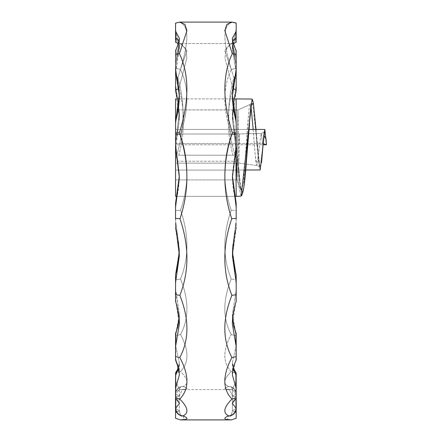 <?xml version="1.0" encoding="UTF-8"?>
<svg xmlns="http://www.w3.org/2000/svg" width="442" height="442" viewBox="0 0 442 442"><rect width="100%" height="100%" fill="white"/><g stroke="black" fill="none" stroke-linecap="round" stroke-linejoin="round"><path stroke-width="0.33" stroke-dasharray="2.21 1.66" d="M175.562 30.155L175.811 32.509L179.353 43.283L175.811 63.875L175.811 70.002L179.353 48.968L175.811 38.399L175.562 39.918L175.562 30.155L175.562 42.305L175.562 23.106L175.811 32.509L179.353 43.283L175.811 63.875L175.562 63.388L175.562 90.964L175.562 63.388L175.562 75.471L177.85 77.858C187.474 47.996 191.425 25.343 179.181 22.26C191.425 25.343 187.474 47.996 177.85 77.858C185.43 104.03 184.673 131.075 175.562 158.987C184.673 131.075 185.43 104.03 177.85 77.858A3.79 1.691 160.2 0 0 175.562 78.903L175.562 84.709L179.353 112.113L175.562 143.495L175.562 179.883L175.562 110.367L175.562 158.562L175.562 143.468L236.177 143.468L175.562 143.468L175.562 144.766L236.177 144.766L175.562 144.766L175.562 129.429L175.562 163.142L175.562 109.892L237.94 110.008L236.757 179.695L236.177 150.855L232.393 118.423L236.177 90.964L236.177 63.333C232.503 49.957 232.591 47.515 232.393 43.283L235.929 63.875L236.177 63.388L236.177 90.964L236.177 84.709L232.393 112.113L236.177 143.49L236.177 161.236L175.562 161.236L175.562 196.381L236.177 196.381L236.177 99.284L236.177 164.977L236.177 129.849L236.177 144.766L266.487 144.766L264.857 129.451L260.211 169.977L252.1 99.047L241.133 196.149L238.647 185.795L236.177 158.987C227.072 131.075 226.31 104.03 233.895 77.858C224.271 47.996 220.315 25.343 232.564 22.26L231.763 22.1L226.785 24.432L224.818 30.642L232.288 53.659C222.365 74.897 222.398 101.279 232.382 132.799C222.575 161.778 222.365 190.425 231.752 218.746C222.47 246.122 222.514 271.659 231.879 295.35C222.464 319.03 222.475 339.749 231.917 357.523C222.448 375.319 222.459 389.159 231.962 399.043C223.751 407.364 222.646 412.972 228.652 415.878L227.481 419.508M236.177 418.292L236.177 391.269L231.127 389.595L180.612 389.595C188.088 389.557 188.916 388.518 183.093 386.468C188.922 384.109 188.06 379.12 180.507 371.501C189.049 362.683 189.054 350.357 180.518 334.511C189.054 318.765 189.049 300.251 180.507 278.974C189.038 257.813 189.049 234.884 180.535 210.182C189.121 185.441 189.032 160.286 180.281 134.7C189.016 108.726 189.071 86.997 180.435 69.51L186.927 50.742L180.966 43.592L180.214 43.686L185.684 48.548L186.811 58.156L178.96 88.345C185.027 109.82 184.96 132.103 178.761 155.192L236.177 155.252L236.177 169.408L236.177 110.367L236.177 158.562L236.177 134.02L236.177 143.468L262.659 143.468L266.482 144.749M175.562 151.628L175.562 150.772M266.123 139.932L266.366 143.219L266.062 139.136L263.808 135.153L261.548 162.551L259.509 167.43L257.482 149.004L253.415 103.152L250.973 105.13L243.84 187.364M175.562 90.212L178.96 88.345C185.038 109.682 184.971 131.965 178.761 155.192L175.562 155.236L175.562 179.883L236.177 179.883L236.177 158.987C227.072 131.075 226.31 104.03 233.895 77.858C224.271 47.996 220.315 25.343 232.564 22.26L236.177 23.106L236.177 42.305L236.177 27.249M232.288 53.659L236.177 54.305L236.177 50.659L236.177 63.333C233.774 55.2 232.509 48.521 232.393 43.283L235.929 63.875L236.177 63.388L236.177 84.709L232.393 112.119L236.177 143.589L241.089 190.419L243.437 183.85L247.824 122.981L248.973 109.76L250.139 104.4L251.763 112.379L255.167 154.932L256.968 165.496L261.178 133.412L262.659 143.468L239.481 143.468L239.315 134.014L238.813 163.081L237.94 110.008L236.746 179.684L236.177 150.855L232.393 118.423L234.205 98.903L232.393 118.417L232.393 112.119L232.393 118.423L234.205 98.903M236.177 54.305L236.177 50.581L235.929 51.145L232.393 38.172L235.929 31.691L236.177 29.636M235.929 31.691L235.929 37.708L232.393 43.979L235.929 57.117L236.177 59.874L236.177 71.836L232.393 96.699L235.929 122.544L232.393 94.704L236.177 68.632M236.177 132.865L236.177 147.324L236.177 132.865L232.382 132.799M236.177 218.381L236.177 203.215L236.177 228.061L236.177 218.381L231.752 218.746M236.177 359.799L235.929 346.594L232.393 362.545L232.393 374.982L235.929 359.014L235.929 346.594L232.393 362.545L235.929 374.899L236.177 372.993L236.177 397.971L235.929 387.452L232.393 374.982L235.929 359.014L236.177 359.799L235.929 343.71L232.393 324.069L235.929 301.505L236.177 274.764L236.177 301.554L236.177 294.665L231.879 295.35M235.929 280.758L232.393 255.885L235.929 228.774L235.929 222.475L232.393 249.537L235.929 274.283L236.177 283.598L235.929 291.858L232.393 314.4L232.393 324.069L235.929 301.505L235.929 291.858L232.393 314.4L235.929 333.859L236.177 333.478L236.177 343.357L236.177 333.434M236.177 412.11L232.393 410.894L235.978 408.358L232.393 403.469L235.929 395.629L235.929 381.623L232.393 389.408L235.978 393.999L232.393 396.176C230.47 391.004 228.785 388.711 227.326 389.286L231.127 389.595C223.652 389.557 222.829 388.518 228.652 386.468C222.818 384.109 223.68 379.12 231.238 371.501L236.177 372.993L231.238 371.501C222.696 362.683 222.691 350.357 231.227 334.511C222.691 318.765 222.696 300.251 231.232 278.974C222.702 257.813 222.696 234.884 231.205 210.182C222.624 185.441 222.713 160.286 231.464 134.7C222.724 108.726 222.674 86.997 231.31 69.51L224.818 50.742L230.779 43.592L231.531 43.686L226.055 48.548L224.928 58.156L232.785 88.345C226.713 109.776 226.779 132.059 232.978 155.192L236.177 155.252L236.177 169.408L236.177 110.367L236.177 158.562L236.177 143.468L239.481 143.468L239.315 134.014L238.813 163.081L237.94 110.008L250.139 104.4L250.984 106.434M232.37 403.745L232.365 403.756C231.978 403.739 233.249 401.977 236.177 398.469L236.177 397.971L231.962 399.043M235.293 411.999L232.393 410.894L235.978 408.358A7.575 7.276 65.5 0 1 231.79 415.253L231.79 415.253A7.575 7.276 -114.5 0 0 235.978 408.358A7.575 7.276 -65.5 0 1 228.652 415.878A7.575 7.276 -114.5 0 0 231.79 415.253A7.575 7.575 0 0 0 236.177 409.22L236.177 391.91M175.562 27.249L175.562 23.106L179.982 22.1L176.325 22.774L179.982 22.1L184.96 24.432L186.922 30.642L179.452 53.659C189.375 74.897 189.347 101.279 179.364 132.799C189.17 161.778 189.38 190.425 179.988 218.746C189.27 246.122 189.231 271.659 179.866 295.35C189.281 319.03 189.27 339.749 179.822 357.523C189.298 375.319 189.287 389.159 179.783 399.043C187.994 407.364 189.093 412.972 183.093 415.878L184.264 419.508M236.177 90.212L232.785 88.345C226.718 109.82 226.779 132.103 232.978 155.192L175.562 155.236L175.562 169.408L175.562 110.367L175.562 158.562L175.562 134.02L236.177 134.02L236.177 163.142L236.177 109.892L237.94 110.008L250.139 104.4L251.658 102.964L249.426 122.351L245.039 177.551M236.177 98.903L236.177 170.06L236.177 98.903L175.562 98.903L175.562 147.324L175.562 109.892L236.177 109.892L236.177 163.142L236.177 134.02L261.178 133.412L262.659 143.468M175.562 333.434L175.562 359.799L175.811 343.71L179.353 324.069L175.811 301.505L175.562 288.46L175.562 274.764L175.562 301.554L175.562 283.598L179.353 255.885L175.562 228.061L175.562 207.663L179.353 177.601L175.562 147.324L175.562 121.915L175.562 169.043M241.133 196.149L238.647 185.795L236.177 158.987L236.177 161.236L175.562 161.236L175.562 129.429L236.177 129.429L236.177 144.766L262.979 144.766M175.562 170.06L236.177 170.06L236.177 129.429L175.562 129.429L175.562 170.06L236.177 170.06L236.177 144.766M232.393 403.668L235.929 395.629L235.929 381.623L232.393 389.408L235.978 393.999A7.575 7.287 -112.3 0 0 228.652 386.468A7.575 7.287 -67.7 0 1 231.525 386.988A7.575 7.287 -67.7 0 1 235.978 393.999L232.393 396.176L236.177 397.043L232.393 396.176L232.393 410.894C231.547 414.502 230.724 416.27 229.912 416.198L231.79 415.253M235.929 228.774L235.929 222.475L232.393 249.537L232.393 255.885L236.177 228.061M236.177 207.663L232.393 177.601L236.177 147.324L236.034 120.843C233.586 111.793 232.37 103.08 232.393 94.704L235.929 120.517M236.061 148.285L235.929 145.595L232.393 174.502L235.929 201.977L235.929 205.132M236.177 74.344L235.929 63.875L235.929 70.002L232.393 48.968L235.929 38.399L235.929 32.509L232.393 43.283L235.929 32.509L236.177 30.155L236.177 39.918L236.177 30.155M233.895 77.858L236.177 75.471L233.895 77.858A3.79 1.691 19.8 0 1 236.177 78.903A3.79 1.691 -160.2 0 0 233.895 77.858M236.127 72.322L232.393 48.968L235.929 38.399L236.177 42.305L233.232 43.52L231.531 43.686L226.055 48.548L224.928 58.156L232.785 88.345M235.929 37.708L236.177 39.404M232.741 41.161L232.393 43.979L235.929 57.117L236.177 68.212L231.31 69.51L224.818 50.742L230.779 43.592L234.238 43.156L233.564 43.62C233.348 42.609 232.956 44.393 232.393 48.968L232.393 43.288L232.393 48.968C232.956 44.393 233.348 42.609 233.564 43.62L234.238 43.156L233.232 43.52M235.929 70.775L236.067 72.543L234.172 79.538L232.393 94.704M236.177 121.998L236.177 134.396L231.464 134.7C222.724 108.726 222.674 86.997 231.31 69.51L236.177 68.212L236.177 70.377M235.929 148.716L236.177 142.81L236.177 147.247M235.929 274.283L236.177 279.819L231.232 278.974C222.702 257.813 222.696 234.884 231.205 210.182L236.177 210.552L236.067 202.37C233.608 193.347 232.387 184.06 232.393 174.507L232.393 177.601L232.393 174.502L235.929 145.595L236.177 134.396L231.464 134.7C222.713 160.286 222.624 185.441 231.205 210.182L236.177 210.552L236.177 219.265M236.177 301.554L236.177 288.46M231.917 357.523L236.177 356.595M236.177 333.478L236.177 335.749L231.227 334.511C222.691 318.765 222.696 300.251 231.232 278.974L236.177 279.819M236.177 343.357L236.177 335.749L231.227 334.511C222.691 350.357 222.696 362.683 231.238 371.501C223.68 379.12 222.818 384.109 228.652 386.468A7.575 7.287 112.3 0 1 231.525 386.988L231.525 386.988A7.575 7.287 112.3 0 1 235.978 393.999A7.575 7.287 67.7 0 0 228.652 386.468C222.829 388.518 223.652 389.557 231.127 389.595M236.177 390.093L236.177 397.971M235.929 381.623L236.177 378.871L235.929 381.623M236.177 150.855L236.177 143.589L237.393 159.048C238.426 173.662 239.658 184.121 241.089 190.419L240.045 185.369C239.641 183.192 238.453 172.435 237.393 159.048L240 185.331L242.536 192.668L240 185.331L236.177 143.589L241.089 190.419L243.437 183.85L248.973 109.76L250.139 104.4L251.658 102.964M175.562 74.344L175.562 63.333C179.242 49.957 179.154 47.515 179.353 43.283L179.353 43.288C179.237 48.521 177.971 55.2 175.562 63.333L175.562 50.659L175.562 54.305L179.452 53.659M175.562 150.855L175.562 143.495L178.8 123.589L179.353 112.113L175.562 84.709L175.562 90.964L179.353 118.417L177.54 98.903L179.353 118.417L179.353 112.119L175.562 143.589L179.353 112.113L179.353 118.423L175.562 150.855L179.353 118.423L177.507 98.737M175.562 50.581L175.811 51.145L179.353 38.172L175.811 31.691L175.811 37.708L179.353 43.979L175.811 57.117L175.562 59.874L175.562 71.836L179.353 96.699L175.811 122.544L179.353 94.704L175.562 68.632M175.562 207.663L175.562 228.061M177.303 307.77L175.562 301.554L175.562 288.46L179.353 314.4L179.353 324.069L175.811 301.505L175.811 291.858L179.353 314.4L175.811 333.859L175.562 333.478L175.562 343.357L175.811 346.594L179.353 362.545L175.811 374.899L175.811 387.452L179.353 374.982L175.811 359.014L175.562 360.02M175.562 418.292L175.562 412.11L179.353 410.894L175.767 408.358L179.353 403.469L175.811 395.629L175.562 378.871L175.562 397.971L175.562 372.993L180.507 371.501C189.049 362.683 189.054 350.357 180.518 334.511C189.054 318.765 189.049 300.251 180.507 278.974C189.038 257.813 189.049 234.884 180.535 210.182C189.121 185.441 189.032 160.286 180.281 134.7C189.016 108.726 189.071 86.997 180.435 69.51L186.927 50.742L180.966 43.592L180.214 43.686L185.684 48.548L186.811 58.156L178.96 88.345M179.347 403.668L179.375 403.756C179.844 403.872 178.574 402.109 175.562 398.469L175.562 397.971L179.783 399.043M175.855 372.507L175.562 372.821L175.811 374.899M175.562 412.11L175.562 391.269L180.612 389.595C188.088 389.557 188.916 388.518 183.093 386.468A7.575 7.287 -112.3 0 0 180.22 386.988L180.22 386.988A7.575 7.287 -112.3 0 0 175.767 393.999L179.353 396.176L175.562 397.043L175.562 391.91M181.264 415.712L179.949 415.253A7.575 7.575 0 0 1 175.562 409.22L175.562 397.043L179.353 396.176L179.353 410.894L175.767 408.358A7.575 7.276 -114.5 0 0 183.093 415.878A7.575 7.276 -65.5 0 1 179.949 415.253L179.949 415.253A7.575 7.276 -65.5 0 1 175.767 408.358L175.767 393.999A7.575 7.287 -67.7 0 1 183.093 386.468C188.922 384.109 188.06 379.12 180.507 371.501L175.562 372.821M175.562 397.971L175.562 378.871L175.811 381.623L179.353 389.408L179.353 403.469L175.811 395.629L175.811 381.623L179.353 389.408L175.767 393.999L179.353 396.176C181.27 391.004 182.96 388.711 184.419 389.286L180.612 389.595M175.811 228.774L175.811 222.475L179.353 249.537L179.353 255.885L175.811 228.774L175.811 222.475L179.353 249.537L175.811 274.283L175.811 280.758M175.811 148.716L175.811 145.595L179.353 174.502L179.353 177.601L175.811 148.716L175.811 145.595L179.353 174.502L175.811 201.977L175.811 205.132M175.811 31.691L175.562 29.636M175.562 42.305L178.513 43.52L180.214 43.686L177.507 43.156L178.176 43.62C178.397 42.609 178.789 44.393 179.353 48.968L175.811 38.399L175.811 32.509L175.562 42.305M175.811 37.708L175.562 39.404M179.364 132.799L175.562 132.865M175.562 121.915L175.712 120.843C178.159 111.793 179.375 103.08 179.353 94.704L175.811 120.517M179.004 41.161L179.353 43.979L175.811 57.117L175.562 68.212L180.435 69.51L175.562 68.212L175.562 70.377M175.811 70.775L175.678 72.543C177.938 78.914 179.159 86.963 179.353 96.693L179.353 94.704M175.562 121.998L175.562 134.396L180.281 134.7L175.562 134.396L175.562 147.247M179.988 218.746L175.562 218.381M175.811 145.595L175.562 142.81L175.811 145.595M175.562 219.265L175.562 210.552L180.535 210.182L175.562 210.552L175.678 202.37C178.132 193.347 179.358 184.06 179.353 174.507L179.353 177.601L175.684 148.285M179.866 295.35L175.562 294.665M175.562 274.747L175.562 279.819L180.507 278.974L175.562 279.819M179.822 357.523L175.562 356.595M175.562 390.093L175.811 387.452M175.562 333.478L175.562 335.749L180.518 334.511L175.562 335.749L175.811 346.594L179.353 362.545L178.59 368.761M177.85 77.858A3.79 1.691 -19.8 0 0 175.562 78.903L175.562 75.471L177.85 77.858M232.564 22.26L179.982 22.1M253.172 129.445L255.028 153.479L255.968 161.766L256.968 165.496L261.178 133.412L239.315 134.014L175.562 134.02L175.562 163.142L236.177 163.142L175.562 163.142M175.562 147.324L175.562 109.892M175.562 179.883L236.177 179.883L236.177 155.252M236.177 161.236L236.177 196.381M232.393 403.469L232.393 389.408L231.16 386.816L231.525 386.988A7.575 7.575 0 0 1 236.177 393.137A7.575 7.575 0 0 0 231.525 386.988L231.16 386.816L232.393 389.408L232.365 403.756M233.619 368.976L232.393 362.545L233.155 368.761M232.591 319.135L232.393 324.069L232.393 314.4L232.58 319.24M232.398 95.699L232.393 96.693L232.398 95.699M236.177 50.659L235.929 51.145L232.393 38.172L233.652 44.476M261.548 162.551L259.509 167.43L257.482 149.004L253.415 103.152M260.211 169.977L258.476 161.087L253.249 102.301M175.562 50.659L175.562 54.305M175.562 346.6L175.562 359.799L175.811 346.594L175.811 359.014L179.353 374.982L178.446 368.169L179.353 362.545L179.353 374.982L179.353 362.545L178.446 368.169M176.446 411.999L179.353 410.894L180.049 413.972L181.253 415.695M179.375 403.756L179.353 389.408L180.585 386.816L180.22 386.988A7.575 7.575 0 0 0 175.562 393.137A7.575 7.575 0 0 1 180.22 386.988L180.585 386.816L179.353 389.408L175.767 393.999A7.575 7.287 112.3 0 1 183.093 386.468A7.575 7.287 67.7 0 0 180.22 386.988L180.22 386.988A7.575 7.287 67.7 0 0 175.767 393.999L175.767 398.684M179.949 415.253L179.955 415.253A7.575 7.276 114.5 0 1 175.767 408.358L175.562 393.999M179.154 319.135L179.353 314.406L179.353 324.069L179.353 314.406L179.159 319.24M179.297 252.686L179.353 249.537L179.303 252.708M179.347 95.699L179.353 96.693L179.347 95.699M175.811 51.145L175.811 57.117L175.811 51.145L179.353 38.172L179.353 43.985L179.203 42.664L179.988 43.482L180.966 43.592L230.785 43.592L231.752 43.482L232.542 42.664L232.393 43.979L232.393 38.172L232.393 43.985L232.542 42.664L231.752 43.482L230.779 43.592L180.96 43.592L179.988 43.482L179.203 42.664L179.353 43.979L179.353 38.172L178.33 43.741M175.618 72.322L179.353 48.968L179.353 43.288L179.353 48.968C178.789 44.393 178.397 42.609 178.176 43.62L177.507 43.156L178.513 43.52M236.177 393.999L236.227 408.358L236.227 393.999L235.978 398.684M235.929 374.899L235.929 387.452M235.929 333.859L235.929 343.71M235.929 57.117L235.929 51.145L235.929 57.117M175.811 333.859L175.811 343.71M230.475 415.712L231.619 414.115L232.393 410.894L232.393 396.176C230.47 391.004 228.785 388.711 227.326 389.286L231.542 389.601M235.415 22.774L231.763 22.1M234.857 47.653L235.321 48.736M235.321 231.63L235.183 232.205M234.669 234.553L234.569 235.033M234.332 236.227L233.746 239.52M233.696 239.835L233.061 244.448M232.785 247.111L232.702 248.1M232.702 248.144L232.475 251.89M235.929 302.356L234.271 308.477M233.763 310.853L233.652 311.411M232.906 316.102L232.691 317.997M236.155 274.592L235.68 273.057M235.299 271.725L234.426 268.255M234.779 363.418L234.138 365.258M233.299 368.169L232.393 374.982L232.393 362.545L233.299 368.169M234.906 330.207L232.812 321.212M235.89 372.507L235.514 372.065M234.763 371.059L234.271 370.269M232.393 112.113L232.945 123.589L236.177 143.495L237.978 165.999L236.177 143.49L232.945 123.589L232.393 112.113M241.089 190.419L236.746 179.684L241.089 190.419M256.017 129.445L259.692 167.457C259.946 167.104 259.04 166.446 256.968 165.496L238.813 163.081L236.177 163.12L238.813 163.081L256.968 165.496C258.868 166.308 259.774 166.96 259.692 167.457L257.2 145.009L256.017 129.445L236.177 129.434L248.868 129.445M236.177 179.872L236.757 179.695L236.177 179.872M241.686 195.596L242.768 192.684L243.851 187.32M245.796 170.01L249.603 123.185M245.746 170.01L236.177 170.037L245.746 170.01M266.084 139.473L266.139 140.186M244.829 179.601L244.304 184.076M264.432 131.197C264.924 131.71 263.835 132.451 261.178 133.412C263.598 132.688 264.686 131.948 264.432 131.197L262.83 146.667M262.465 151.501L262.095 156.308M176.424 48.736L176.888 47.653M177.22 46.852L177.712 45.57M178.612 261.034L179.353 249.537L179.353 255.885L179.237 251.161M179.082 248.614L178.623 243.956M178.319 241.641L177.8 238.354M177.48 236.581L177.408 236.227M177.17 235.033L177.076 234.553M176.507 231.989L176.424 231.63M177.507 308.643L177.33 307.886M178.281 263.283L177.341 268.172M176.573 371.628L176.225 372.065M179.253 98.903L232.486 98.903M177.12 196.381L234.619 196.381M180.198 389.601L184.419 389.286C182.96 388.711 181.27 391.004 179.353 396.176L179.353 410.894C180.441 414.823 181.264 416.591 181.828 416.198"/><path stroke-width="0.66" d="M236.177 39.918L236.177 23.106L231.763 22.1L226.785 24.432L224.818 30.642L232.288 53.659C222.365 74.897 222.398 101.279 232.382 132.799C222.575 161.778 222.365 190.425 231.752 218.746C222.47 246.122 222.514 271.659 231.879 295.35C222.464 319.03 222.475 339.749 231.917 357.523C222.448 375.319 222.459 389.159 231.962 399.043C223.751 407.364 222.646 412.972 228.652 415.878C222.779 418.281 223.646 419.618 231.243 419.9L180.496 419.9L175.562 418.292L175.562 409.22A7.575 7.575 0 0 1 175.513 408.358L179.347 403.668M234.205 98.903L236.177 90.969L234.205 98.903L236.177 90.969L236.177 50.659M236.177 219.265L236.177 203.215L235.929 201.977L235.929 205.132L232.393 177.601L236.061 148.285M236.177 359.799L236.177 343.357L236.177 346.6L232.393 324.069C232.05 319.704 234.017 307.383 236.177 301.554L236.177 288.46M231.879 295.35L236.177 294.665L236.177 274.747L235.929 280.758L232.393 255.885L234.266 236.581L235.63 230.332M233.155 368.761L235.929 374.899L236.177 372.993L236.177 390.093L236.177 373.722L236.177 390.093L235.929 387.452L232.393 374.982C232.354 370.81 233.619 365.827 236.177 360.02L234.779 363.418M236.177 391.91L236.177 391.269M227.481 419.508L231.243 419.9L236.177 418.292L236.177 409.22A7.575 7.575 0 0 0 236.227 408.358L232.393 403.668M184.264 419.508L180.496 419.9C188.099 419.618 188.961 418.281 183.093 415.878A7.575 7.276 114.5 0 1 179.949 415.253L181.822 416.193M175.562 179.883L175.562 170.06M175.562 109.892L175.562 121.915L175.562 98.903L179.253 98.903M175.562 169.043L175.562 154.899M232.564 22.26L235.415 22.774M262.659 143.468L266.487 144.766L264.857 129.451L256.017 129.445L253.415 103.152L250.973 105.13L243.84 187.386L242.536 192.668L243.84 187.386L245.769 169.761L247.945 141.661C249.266 122.478 250.41 109.942 251.382 104.052L251.658 102.964M177.507 98.737L175.562 90.969L177.54 98.903L175.562 90.969L175.811 51.145M175.562 39.918L175.562 23.106L179.982 22.1L184.96 24.432L186.922 30.642L179.452 53.659C189.375 74.897 189.347 101.279 179.364 132.799C189.17 161.778 189.38 190.425 179.988 218.746C189.27 246.122 189.231 271.659 179.866 295.35C189.281 319.03 189.27 339.749 179.822 357.523C189.298 375.319 189.287 389.159 179.783 399.043C187.994 407.364 189.093 412.972 183.093 415.878A7.575 7.276 65.5 0 1 175.767 408.358L175.767 398.684M175.562 29.636L175.811 31.691L179.353 38.167C179.656 39.957 178.391 44.095 175.562 50.581L175.562 50.659M175.562 219.265L175.562 203.215L175.811 201.977L175.811 205.132L179.353 177.601L175.684 148.285M175.562 372.821L178.446 368.169L175.562 360.02L175.562 343.357L175.562 346.6L179.353 324.069C179.679 319.671 177.756 307.516 175.562 301.554L175.562 274.747L175.811 280.758L179.353 255.885L177.48 236.603L175.601 228.348M175.562 372.993L175.562 378.871L175.562 372.993M175.562 391.91L175.562 391.269M266.139 140.186L266.487 144.766L262.979 144.766M266.139 140.153L266.062 139.136L263.808 135.153L261.548 162.551L264.233 131.628M236.177 27.249L236.177 30.155M233.547 43.449L236.177 42.305L235.929 37.708L232.741 41.161M236.177 70.377L232.398 95.699L232.851 87.77L234.21 79.367L236.067 72.543L236.177 68.632M236.177 147.247L236.177 121.998M236.177 279.819L236.177 283.598L235.929 280.758M236.177 343.357L236.177 333.434L234.906 330.207M232.393 403.469L232.365 403.756C231.901 403.872 233.166 402.109 236.177 398.469L236.177 390.093M175.562 163.142L175.562 121.998M177.12 196.381L175.562 196.381L175.562 147.247M253.249 102.301L252.1 99.047L241.133 196.149L236.177 196.375L235.929 148.716M235.929 120.517L232.393 94.704C232.37 103.08 233.586 111.793 236.034 120.843L236.177 98.903L232.486 98.903M236.177 412.11L235.293 411.999M235.978 398.684L235.978 408.358A7.575 7.276 114.5 0 1 228.652 415.878A7.575 7.276 65.5 0 0 231.79 415.253L231.79 415.253A7.575 7.575 0 0 0 236.227 408.358L236.177 393.999M232.58 319.24L235.929 333.859L235.929 343.71M232.442 252.708L235.929 274.283M236.067 202.37L232.398 176.049L236.056 202.348M232.393 94.704L235.929 70.775M235.321 48.736L236.177 50.581C233.266 43.841 232.006 39.703 232.393 38.167L235.929 31.691L236.177 29.636M236.127 72.322L236.177 74.344M232.288 53.659L236.177 54.305M236.177 90.212L232.785 88.345M232.382 132.799L236.177 132.865M231.752 218.746L236.177 218.381M236.177 207.663L235.929 205.132M235.929 228.774L236.177 228.061M231.917 357.523L236.177 356.595M236.177 333.478L235.929 333.859M231.962 399.043L236.177 397.971M236.177 155.252L236.177 150.855M250.984 106.434L253.172 129.445M248.868 129.445L264.857 129.451L260.211 169.977L245.746 170.01L260.211 169.977M175.562 27.249L175.562 29.62M178.198 43.449L175.562 42.305L175.811 37.708L179.004 41.161M175.562 70.377L179.347 95.699L177.568 79.538L175.678 72.543L175.562 68.632M175.562 279.819L175.562 283.598L175.811 280.758M175.562 346.6L175.562 333.434L177.833 326.903L179.154 319.135L177.507 308.643M179.375 403.756C179.761 403.739 178.491 401.977 175.562 398.469L175.562 373.722L175.811 387.452L179.353 374.982C179.237 370.103 177.971 365.12 175.562 360.02M175.562 412.11L176.446 411.999M178.59 368.761L175.811 374.899M179.159 319.24L175.811 333.859L175.811 343.71M179.303 252.708L175.562 274.747M179.341 176.054L175.678 202.37L179.341 176.049M175.562 121.915L179.353 94.704L175.811 70.775M175.618 72.322L175.562 74.344M179.452 53.659L175.562 54.305M175.562 90.212L178.96 88.345M179.353 94.704C179.375 103.08 178.159 111.793 175.712 120.843L175.811 120.517M179.364 132.799L175.562 132.865M175.811 148.716L175.562 147.324M175.562 207.663L175.811 205.132M179.988 218.746L175.562 218.381M175.811 228.774L175.562 228.061M179.866 295.35L175.562 294.665M179.822 357.523L175.562 356.595M175.562 333.478L175.811 333.859M175.562 390.093L175.811 387.452M179.783 399.043L175.562 397.971M175.562 155.236L175.562 151.628M235.929 374.899L235.929 387.452M235.929 31.691L235.929 37.708M175.811 31.691L175.811 37.708M179.949 415.253A7.575 7.575 0 0 1 175.513 408.358L175.513 393.999A7.575 7.575 0 0 1 175.562 393.137A7.575 7.575 0 0 0 175.513 393.999L175.562 393.999M231.79 415.253L229.95 416.171M230.111 416.044L230.475 415.712M233.652 44.476L234.857 47.653M234.238 43.156L233.752 43.493M235.603 230.448L235.376 231.387M235.183 232.205L235.089 232.614M235.072 232.685L234.669 234.553M234.52 235.277L234.382 235.984M233.746 239.52L233.696 239.835M233.061 244.448L232.785 247.111M232.475 251.89L232.796 258.128L234.221 267.338L236.155 274.592M236.177 301.554L235.929 302.356M234.271 308.477L233.763 310.853M233.652 311.411L232.906 316.102M232.691 317.997L233.807 326.494L236.177 333.434M235.68 273.057L235.299 271.725M234.426 268.255L232.442 252.686M234.138 365.258L233.299 368.169L235.89 372.507M232.812 321.212L232.591 319.135M236.227 393.999A7.575 7.575 0 0 0 236.177 393.137A7.575 7.575 0 0 1 236.227 393.999M235.514 372.065L235.138 371.584M234.271 370.269L233.619 368.976M243.851 187.32L245.796 170.01M252.1 99.047L236.177 98.914L252.1 99.047M245.039 177.551L244.829 179.601M244.304 184.076L243.84 187.364M262.83 146.667L262.465 151.501M262.095 156.308L261.548 162.546M175.562 50.581L176.424 48.736M176.888 47.653L177.22 46.852M177.712 45.57L178.33 43.741L177.507 43.156M179.237 251.161L179.082 248.614M178.623 243.956L178.319 241.641M177.8 238.354L177.48 236.581M177.364 235.984L177.22 235.277M177.076 234.553L176.667 232.691M176.651 232.614L176.507 231.989M176.369 231.387L176.143 230.448M176.109 230.326L175.634 228.464M178.612 261.034L178.281 263.283M177.341 268.172L175.59 274.592L177.855 265.714L179.297 252.686M179.154 319.135L178.761 322.378M178.745 322.494L176.33 331.594M176.225 331.854L175.723 333.075M175.706 333.113L175.562 333.434M178.446 368.169L176.949 371.098M176.85 371.241L176.573 371.628M176.225 372.065L175.855 372.507M179.982 22.1L231.763 22.1M234.619 196.381L241.133 196.149M241.686 195.596L242.768 192.684L243.785 187.723L244.951 178.612L249.603 123.185M266.084 139.473L266.482 144.749M253.415 103.152L256.017 129.445"/></g></svg>
